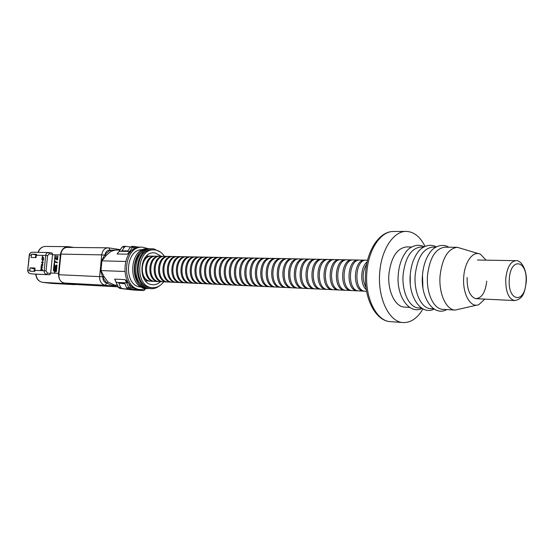 <?xml version="1.0" encoding="UTF-8"?>
<svg xmlns="http://www.w3.org/2000/svg" width="554" height="554" viewBox="0 0 554 554"><rect width="100%" height="100%" fill="white"/><g stroke="black" fill="none" stroke-linecap="round" stroke-linejoin="round"><path stroke-width="0.83" d="M422.965 308.91C417.446 318.238 410.86 322.788 403.208 322.56C389.199 322.276 377.364 298.004 379.746 272.374C381.36 249.445 393.707 231.011 406.2 231.413C413.852 231.69 420.126 236.655 425.022 246.322M409.641 307.387L404.538 307.082C395.175 306.992 387.364 290.885 388.929 273.995C391.138 257.222 397.003 248.206 406.511 246.939L411.622 246.973M421.566 308.086L418.623 307.913C409.323 307.83 401.567 291.536 403.139 274.431C405.341 257.451 411.172 248.317 420.618 247.036L423.575 247.056M410.258 274.652L410.237 283.039M433.747 308.8L430.59 308.62C421.345 308.543 413.644 292.083 415.209 274.805C417.418 257.645 423.214 248.414 432.605 247.119L435.769 247.139M422.487 275.026L422.917 287.623M476.814 305.115L455.222 310.067L442.798 309.333C433.623 309.271 425.971 292.644 427.536 275.179C429.738 257.839 435.506 248.511 444.841 247.202L457.279 247.292L478.504 253.642M455.222 310.067C446.109 310.011 438.519 293.218 440.084 275.567C442.279 258.039 448.013 248.614 457.279 247.292M484.833 299.112L478.871 304.617C470.588 308.523 462.223 293.627 463.746 276.813C464.695 261.55 473.275 250.373 480.526 254.279L486.114 260.165M486.751 281.21C485.325 292.54 481.627 298.343 475.651 298.634C469.764 296.432 466.925 289.375 467.133 277.457M32.977 257.513L34.334 257.548M29.888 271.162L34.791 271.363L34.999 268.018L30.096 267.838L29.888 271.162M34.099 271.335L34.362 268.732L31.876 268.42L31.91 268.067L34.985 268.178M31.91 268.067L30.096 267.838M56.37 271.647L57.034 265.172L56.39 264.957L55.746 271.432L56.37 271.647L57.034 265.172L56.411 264.964M56.231 255.837L56.273 258.808L57.263 259.189L57.581 256.038L57.928 256.163L57.554 259.902L54.68 258.801L55.026 255.297L55.081 258.351L55.947 258.676L56.245 255.837L56.293 258.808L57.263 259.182M55.047 255.304L55.068 258.344L55.947 258.683M54.624 259.556L54.777 261.28L57.304 262.257L57.263 262.845L54.714 261.869L54.555 263.503L54.223 263.379L54.604 259.549L54.791 261.287L57.318 262.264L57.242 262.845M54.735 261.876L54.569 263.503M48.856 252.555L52.097 253.005L52.568 254.328L50.691 273.018L58.509 273.351C58.419 279.091 60.67 282.505 65.24 283.6L74.485 284.652L76.528 284.451M54.008 270.83L54.652 264.369L54.029 264.154L53.385 270.615L54.022 270.83L54.666 264.369L54.05 264.161M54.971 272.291L55.615 265.823L54.991 265.608L54.334 272.076L54.971 272.291M36.052 257.589L36.509 254.279L31.606 254.189L31.149 257.471L36.052 257.589M35.491 257.575L35.775 254.764L36.363 254.771M35.775 254.764L31.606 254.189M42.72 261.585L42.658 260.484L42.72 261.585M42.72 267.104L41.231 267.049L41.003 267.665L41.148 266.169L41.259 266.799L42.72 267.104M41.875 265.934L41.245 264.971L42.215 264.016L42.97 265.027L42.007 265.948L41.231 264.964L42.339 264.029M42.374 258.614L41.972 259.224L42.263 260.145L41.806 259.21L42.388 258.365L43.295 259.674L43.6 258.358L43.406 260.283L42.374 258.614M43.676 257.589L41.993 257.804L42.61 256.073L42.907 257.575L43.676 257.589L42.928 257.575M42.803 262.423L42.672 263.773L41.508 262.18L42.866 261.841L43.191 262.437L42.803 262.423M40.761 270.248L40.968 268.78L41.841 267.949L42.402 270.317L40.74 270.248L40.948 268.78L41.896 267.956M35.726 274.182L33.261 274.001M74.485 284.652L51.854 283.406L42.672 282.367C38.614 281.55 36.308 278.814 35.726 274.154L49.874 274.77L50.691 273.018M41.91 265.685L42.824 265.013L42.277 264.279M40.954 269.999L42.27 270.054L41.855 268.212M40.954 269.798L42.256 270.054L41.799 268.205L40.954 269.798M42.173 264.272L41.398 264.964L42.028 265.691L42.803 265.013L42.173 264.272M57.581 256.038L57.54 259.902M54.95 272.291L55.594 265.816L54.978 265.608M43.406 260.262L42.409 258.621M43.302 259.646L43.6 258.358M42.249 260.145L41.827 259.21L42.436 258.365M42.603 256.329L42.201 257.555L42.755 257.568L42.603 256.329M42.007 257.804L42.658 256.073M117.406 285.421C113.466 285.802 109.969 285.012 106.915 283.059L108.155 282.145L114.713 285.102M147.274 288.482L140.432 289.603C120.502 288.475 122.676 245.761 142.579 247.174L148.583 248.76M141.18 289.666L138.909 289.513C118.978 288.385 121.16 245.747 141.055 247.16L142.579 247.174M141.589 287.117L140.674 287.041C123.147 285.989 125.121 248.469 142.62 249.743L142.821 249.75M148.694 288.53L147.184 288.454C128.653 287.367 130.723 247.423 149.22 248.767L150.002 248.801M147.918 288.516L145.64 288.371C127.115 287.284 129.179 247.409 147.676 248.746L149.22 248.767M141.215 284.735C132.067 278.004 132.718 258.212 142.288 252.098M159.393 285.899C156.803 287.886 154.012 288.821 151.02 288.689L150.293 288.62C131.755 287.54 133.833 247.451 152.336 248.801L154.012 248.94L160.501 252.132M151.02 288.689L148.735 288.537C130.204 287.45 132.274 247.437 150.778 248.781L152.336 248.801M163.679 281.827C160.632 285.85 156.962 287.817 152.669 287.713L151.948 287.651C134.4 286.591 136.388 248.587 153.915 249.882L155.48 250.013C159.081 250.664 162.066 252.769 164.427 256.35M152.669 287.713L150.39 287.568C132.842 286.508 134.83 248.573 152.35 249.861L153.915 249.882M161.214 256.28L155.203 252.949L153.936 252.839C139.151 251.717 137.42 283.752 152.225 284.701L152.89 284.756C155.681 284.86 158.222 283.828 160.508 281.674M78.308 284.659L118.002 286.84L78.308 284.659L64.34 283.039C60.621 282.152 58.8 279.375 58.869 274.715L60.919 254.113C61.626 249.951 63.71 247.714 67.166 247.403L108.058 247.825L108.861 247.887L109.976 250.159C107.545 250.027 105.918 251.426 105.087 254.341L110.087 250.179L118.314 250.02M104.325 277.055L102.836 277.637C103.086 280.719 104.408 282.519 106.804 283.046L102.836 277.637L100.648 270.795L100.973 270.629L104.325 277.055L108.155 282.145M119.976 250.041L115.883 249.993L111.132 251.246L109.976 250.159M111.132 251.246L106.437 255.165L105.087 254.341L104.644 255.124L105.876 255.879L101.922 260.816L100.973 270.629M106.437 255.165L105.876 255.879M100.648 270.795L101.638 260.622L104.644 255.124L101.728 254.875C102.455 250.498 104.561 248.15 108.058 247.825L108.861 247.887M58.869 274.715L102.552 276.765L103.91 276.211M130.488 247.063L125.806 246.336L124.47 247.098L121.866 250.83L127.808 250.907L130.419 247.153L131.762 246.392L134.276 246.426L134.864 247.59L132.538 250.2M130.232 252.368L127.468 254.168L129.712 251.44L130.716 251.848M117.067 253.988L119.304 251.294L117.067 253.988L127.468 254.168M125.433 261.453L101.957 260.858M114.657 279.112L125.045 279.597L128.556 283.018L130.349 287.318L128.805 287.858L126.721 282.879L116.326 282.36L114.657 279.112L118.411 287.284L120.62 287.401L121.984 288.558L136.907 289.943L127.926 288.89L126.554 287.734L124.719 283.35L118.778 283.052L124.906 283.793M120.62 287.401L118.778 283.052M130.959 289.603L130.993 289.25M144.566 289.396L144.947 289.569L143.694 290.608L130.176 289.022L128.805 287.858L126.554 287.734M144.559 289.5L143.694 290.608L133.313 290.012L119.692 288.419M129.013 283.413L128.556 283.018M124.581 271.46L101.015 270.587M147.101 256.031L146.561 256.003M145.612 280.975L146.277 280.996M151.304 256.114L146.478 256.087M145.522 280.871L150.48 281.19M150.833 256.087C147.904 256.107 145.432 257.575 143.417 260.491M142.724 275.989C144.393 278.994 146.637 280.705 149.442 281.134L150.009 281.183M155.549 256.19L151.775 256.107C140.107 255.193 138.694 280.379 150.376 281.183L154.725 281.39M155.078 256.17C143.403 255.249 141.99 280.532 153.673 281.335L154.247 281.384M159.836 256.273L156.02 256.183C144.352 255.269 142.932 280.573 154.621 281.377L159.005 281.591M159.358 256.246C147.676 255.332 146.256 280.733 157.952 281.536L158.527 281.584M164.157 256.357L160.314 256.267C148.631 255.346 147.212 280.774 158.908 281.577L163.326 281.792M163.679 256.329C151.997 255.408 150.57 280.933 162.267 281.737L162.841 281.785M168.527 256.44L164.642 256.35C152.959 255.422 151.533 280.975 163.236 281.778L167.689 281.993M168.042 256.412C156.353 255.484 154.926 281.134 166.629 281.938L167.197 281.986M172.938 256.523L169.012 256.433C157.329 255.505 155.896 281.176 167.599 281.986L172.093 282.201M172.446 256.495C160.75 255.567 159.317 281.335 171.027 282.145L171.602 282.194M177.384 256.606L173.43 256.516C161.733 255.581 160.3 281.384 172.01 282.194L176.539 282.408M176.892 256.578C165.196 255.65 163.755 281.543 175.466 282.353L176.04 282.401M181.878 256.696L177.882 256.599C166.186 255.664 164.753 281.591 176.463 282.401L181.026 282.616M181.38 256.668C169.683 255.726 168.236 281.751 179.953 282.561L180.528 282.609M186.421 256.779L182.384 256.682C170.68 255.747 169.24 281.799 180.957 282.609L185.562 282.831M185.909 256.751C174.212 255.809 172.765 281.965 184.482 282.775L185.057 282.824M190.998 256.869L186.927 256.772C175.223 255.83 173.776 282.007 185.493 282.817L190.14 283.046M190.486 256.841C178.783 255.893 177.335 282.173 189.053 282.983L189.627 283.039M195.624 256.952L191.511 256.855C179.808 255.913 178.353 282.221 190.077 283.032L194.766 283.26M195.112 256.924C183.402 255.976 181.947 282.388 193.671 283.205L194.246 283.253M200.299 257.042L196.144 256.945C184.44 255.996 182.979 282.436 194.703 283.253L199.433 283.475M199.779 257.014C188.069 256.059 186.615 282.609 198.332 283.419L198.907 283.468M205.015 257.132L200.818 257.035C189.115 256.08 187.654 282.658 199.378 283.468L204.142 283.696M204.488 257.104C192.785 256.149 191.317 282.824 203.041 283.641L203.616 283.69M209.779 257.222L205.541 257.125C193.838 256.163 192.37 282.872 204.094 283.69L208.906 283.918M209.253 257.195C197.543 256.232 196.074 283.046 207.798 283.863L208.373 283.911M214.592 257.319L210.312 257.215C198.609 256.253 197.141 283.094 208.865 283.911L213.712 284.14M214.059 257.285C202.349 256.322 200.88 283.267 212.604 284.084L213.179 284.14M219.453 257.409L215.132 257.305C203.429 256.343 201.954 283.323 213.678 284.14L218.574 284.368M218.913 257.375C207.21 256.405 205.735 283.496 217.452 284.313L218.027 284.361M224.37 257.499L220 257.395C208.297 256.426 206.815 283.544 218.539 284.361L223.477 284.597M223.816 257.471C212.113 256.495 210.631 283.724 222.355 284.541L222.93 284.597M229.328 257.596L224.917 257.492C213.214 256.516 211.732 283.773 223.449 284.597L233.442 285.061M228.774 257.562C217.071 256.585 215.589 283.953 227.306 284.777L227.881 284.825M234.335 257.693L229.882 257.582C218.179 256.606 216.697 284.001 228.414 284.825M233.781 257.658C222.078 256.675 220.589 284.188 232.306 285.005L232.881 285.061M239.397 257.79L234.896 257.679C223.2 256.696 221.711 284.237 233.421 285.061L243.608 285.539M238.836 257.755C227.14 256.772 225.644 284.424 237.354 285.241L237.929 285.296M244.515 257.887L239.965 257.776C228.276 256.793 226.773 284.472 238.49 285.296M243.94 257.852C232.251 256.862 230.755 284.659 242.458 285.483L243.033 285.532M249.681 257.984L245.083 257.873C233.4 256.883 231.897 284.714 243.601 285.532L253.988 286.016M249.106 257.949C237.424 256.952 235.914 284.894 247.617 285.726L248.192 285.774M254.902 258.088L250.256 257.97C238.573 256.98 237.07 284.95 248.774 285.774M254.321 258.046C242.638 257.049 241.135 285.137 252.832 285.968L253.4 286.016M260.179 258.185L255.484 258.067C243.808 257.07 242.299 285.192 253.995 286.023L264.583 286.515M259.591 258.15C247.915 257.146 246.405 285.386 258.095 286.21L258.663 286.266M265.511 258.289L260.768 258.171C249.099 257.167 247.583 285.442 259.272 286.266M264.916 258.247C253.247 257.243 251.731 285.635 263.413 286.46L263.988 286.515M270.899 258.393L266.107 258.268C254.445 257.264 252.922 285.691 264.604 286.515L269.964 286.764M270.297 258.351C258.642 257.34 257.118 285.885 268.794 286.709L269.362 286.764M276.342 258.496L271.502 258.372C259.847 257.361 258.323 285.94 269.992 286.764L275.407 287.014M275.733 258.455C264.085 257.437 262.561 286.134 274.223 286.965L274.798 287.02M281.841 258.6L276.952 258.476C265.304 257.458 263.773 286.189 275.442 287.02L280.906 287.27M281.231 258.559C269.59 257.541 268.06 286.39 279.715 287.221L280.289 287.277M287.408 258.704L282.457 258.579C270.823 257.562 269.292 286.446 280.947 287.277L286.46 287.533M286.785 258.663C275.158 257.638 273.621 286.653 285.268 287.484L285.836 287.533M293.031 258.815L288.025 258.683C276.404 257.658 274.867 286.709 286.508 287.54L292.076 287.796M292.401 258.766C280.788 257.742 279.244 286.91 290.878 287.741L291.446 287.796M298.71 258.919L293.655 258.794C282.048 257.762 280.504 286.972 292.131 287.803L297.754 288.059M298.08 258.877C286.473 257.845 284.929 287.173 296.549 288.011L297.117 288.059M304.458 259.03L299.347 258.898C287.748 257.866 286.203 287.235 297.817 288.066L303.495 288.322M303.814 258.988C292.228 257.949 290.677 287.443 302.283 288.274L302.851 288.329M310.268 259.14L305.102 259.009C293.516 257.97 291.965 287.505 303.564 288.336L309.298 288.592M309.617 259.092C298.045 258.053 296.487 287.713 308.079 288.544L308.647 288.599M316.14 259.251L310.912 259.12C299.347 258.074 297.789 287.775 309.374 288.606L315.164 288.869M315.482 259.203C303.924 258.157 302.366 287.983 313.945 288.821L314.506 288.876M322.075 259.369L316.791 259.23C305.24 258.185 303.682 288.045 315.254 288.883L321.098 289.146M321.41 259.32C309.873 258.268 308.308 288.26 319.866 289.098L320.434 289.153M328.079 259.48L322.74 259.341C311.203 258.289 309.638 288.322 321.195 289.16L327.095 289.423M327.407 259.431C315.891 258.379 314.319 288.544 325.863 289.375L326.424 289.43M334.152 259.597L328.751 259.459C317.234 258.399 315.662 288.606 327.199 289.437L333.162 289.707M333.473 259.549C321.971 258.489 320.392 288.828 331.915 289.659L332.483 289.714M340.288 259.715L334.831 259.57C323.335 258.51 321.756 288.89 333.273 289.721L339.297 289.991M339.602 259.66C328.12 258.6 326.541 289.112 338.044 289.95L338.612 289.998M346.499 259.833L340.98 259.688C329.498 258.621 327.92 289.174 339.415 290.012L345.502 290.282M345.807 259.778C334.346 258.711 332.76 289.403 344.242 290.234L344.803 290.289M352.78 259.958L347.192 259.805C335.738 258.739 334.152 289.465 345.634 290.303L351.776 290.573M352.081 259.902C340.641 258.822 339.055 289.694 350.509 290.531L351.07 290.58M359.131 260.075L353.48 259.923C342.053 258.85 340.461 289.756 351.915 290.594L358.119 290.864M358.424 260.02C347.012 258.94 345.419 289.984 356.852 290.822L357.413 290.878M365.557 260.2L359.844 260.048C348.438 258.967 346.839 290.054 358.272 290.892L364.539 291.169M364.844 260.138C353.452 259.057 351.852 290.289 363.265 291.127L363.826 291.182M367.586 260.193L366.277 260.165C354.899 259.085 353.293 290.351 364.698 291.189L366.568 291.307M367.198 261.8C360.412 266.619 359.83 284.424 366.284 289.673M366.776 263.815C362.24 271.612 361.977 279.555 365.993 287.644M366.886 272C364.511 297.332 376.415 321.341 390.501 321.639C375.106 321.057 363.292 296.951 365.64 272.035C367.233 249.702 379.691 231.233 393.465 231.496C380.896 231.101 368.5 249.328 366.886 272M476.225 298.696L514.569 300.559C508.482 298.883 505.539 291.591 505.754 278.676C507.055 267.506 510.428 261.502 515.878 260.671L477.493 260.013M525.981 282.353C524.936 304.458 507.374 301.688 509.306 278.994C510.663 256.232 528.059 260.498 525.981 282.353M35.747 254.992L36.315 255.02L35.747 254.992M29.237 255.117L29.466 255.096C29.777 253.317 30.692 252.368 32.222 252.236C30.539 252.382 29.542 253.337 29.237 255.11L27.721 270.11L29.466 255.096L31.384 255.138M30.255 273.641L30.338 273.655C28.711 273.261 27.915 272.076 27.942 270.103L29.861 270.179M33.254 274.001L49.874 274.77M34.764 270.373L44.154 270.754C44.119 272.762 44.922 273.967 46.557 274.368L47.478 273.067L50.656 273.461M52.568 254.328L49.396 253.884L47.582 255.602L46.051 270.92L47.478 273.067M46.051 270.92L44.154 270.754L45.691 255.429L47.582 255.602M74.748 284.244L74.125 284.624L51.854 283.406M59.001 273.378L58.509 273.351L60.344 254.923C61.217 249.792 63.779 247.036 68.024 246.655L45.407 246.44C42.007 246.62 39.611 248.58 38.233 252.34M65.864 283.219L65.24 283.6L42.672 282.367C38.78 281.591 36.536 278.849 35.955 274.154M42.616 282.367L51.467 283.371M73.904 247.472L69.021 246.745M69.527 247.43L68.945 246.724L68.024 246.655L73.938 247.472M60.836 254.944L52.519 254.764M49.396 253.884L48.461 252.513C46.924 252.645 46.003 253.614 45.691 255.429L36.287 255.235M60.919 254.113L101.728 254.875L99.63 276.515C99.554 281.404 101.396 284.313 105.156 285.241L117.967 286.757M64.34 283.039L105.156 285.241L106.804 283.046M121.949 247.229L119.304 251.294L129.712 251.44L132.669 247.174L130.419 247.153M134.089 247.963L132.669 247.174L134.013 246.405L139.428 247.25M118.999 251.44L121.998 247.16L123.597 246.322L122.254 247.084L124.47 247.098M123.798 246.336L125.806 246.336M136.734 247.88L134.864 247.59M134.359 246.447L139.414 247.25M133.355 290.012L143.735 290.608M133.223 289.998L119.775 288.433L118.127 287.124M130.349 287.318L131.035 287.9L130.176 289.022L127.926 288.89M131.035 287.9L134.913 288.357M121.984 288.558L119.775 288.433L118.154 287.187L116.042 282.201M127.995 282.505L126.721 282.879L125.045 279.597M403.208 322.56L390.501 321.639M424.142 246.745C416.241 242.61 407.966 248.282 405.327 252.873C401.401 258.573 399.053 265.685 398.291 274.202C396.041 295.573 408.949 315.004 422.12 308.44M436.206 246.897C428.969 242.728 420.569 247.714 417.577 252.617C413.492 258.413 411.061 265.733 410.272 274.576C408 296.245 420.971 315.905 434.163 309.077M448.802 247.229C441.739 242.721 433.152 247.416 430.015 252.458C425.811 258.337 423.311 265.837 422.501 274.95C420.167 297.138 433.491 317.11 446.753 309.568M406.2 231.413L393.465 231.496M514.569 300.559C523.738 299.091 524.77 291.231 526.203 282.485M526.203 282.415C527.45 270.726 521.349 259.812 515.878 260.671M33.254 274.008L30.311 273.648C28.545 273.226 27.679 272.049 27.721 270.11M52.097 253.005L48.461 252.513L32.222 252.236M35.449 274.147L33.261 274.008M38.011 252.34C39.403 248.601 41.869 246.634 45.407 246.44M117.33 285.241L114.685 285.102M108.909 247.894L120.26 249.646"/></g></svg>
